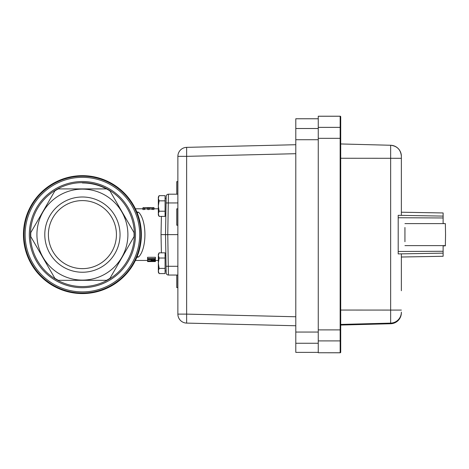 <?xml version="1.0" encoding="UTF-8"?>
<svg xmlns="http://www.w3.org/2000/svg" width="469" height="469" viewBox="0 0 469 469"><rect width="100%" height="100%" fill="white"/><g stroke="black" fill="none" stroke-linecap="round" stroke-linejoin="round"><path stroke-width="0.7" d="M82.409 200.597A34.02 34.02 0 0 0 48.395 234.617A34.02 34.02 0 0 0 82.409 268.637A34.02 34.02 0 0 0 116.429 234.617A34.02 34.02 0 0 0 82.409 200.597M82.409 272.243A37.626 37.626 0 0 1 44.79 234.617A37.626 37.626 0 0 1 82.409 196.992A37.626 37.626 0 0 1 120.035 234.617A37.626 37.626 0 0 1 82.409 272.243M127.896 234.617A45.487 45.487 0 0 0 82.409 189.13A45.487 45.487 0 0 0 36.928 234.617A45.487 45.487 0 0 0 82.409 280.104A45.487 45.487 0 0 0 127.896 234.617M134.034 232.612A51.66 51.66 0 0 1 134.034 236.622L109.957 278.322A51.66 51.66 0 0 1 106.486 280.327L58.338 280.327A51.66 51.66 0 0 1 54.861 278.322L30.79 236.622A51.66 51.66 0 0 1 30.79 232.612L54.861 190.912A51.66 51.66 0 0 1 58.338 188.907L106.486 188.907A51.66 51.66 0 0 1 109.957 190.912L134.034 232.612L109.957 190.912M82.409 293.019A58.402 58.402 0 0 1 24.013 234.617A58.402 58.402 0 0 0 82.409 293.019A58.402 58.402 0 0 0 140.811 234.617A58.402 58.402 0 0 0 82.409 176.215A58.402 58.402 0 0 0 24.013 234.617A58.402 58.402 0 0 0 82.409 293.019A58.402 58.402 0 0 0 140.811 234.617M135.412 208.787L142.875 208.787M153.885 208.787L158.329 208.787M136.825 257.329L138.636 256.971C146.996 248.588 147.02 220.67 138.636 212.264L136.825 211.906M158.329 260.447L155.427 260.447M147.565 260.447L135.412 260.447M161.4 216.402L161.025 234.617L161.4 252.832M147.565 260.799L154.342 261.016L147.565 261.561L155.427 261.561L149.201 261.514L155.427 261.116L155.427 260.799L147.565 260.799L147.565 259.638L150.508 259.638M155.415 259.638L155.427 260.799M147.565 257.288L155.427 257.288L155.427 258.56L147.565 258.56L147.565 257.288M153.885 208.388C154.272 207.351 142.482 207.351 142.875 208.388L144.452 208.388C144.575 207.972 145.654 207.767 147.682 207.767L147.682 208.388L149.218 208.388L149.218 207.767L153.885 208.388L153.885 209.543L149.218 208.893M149.218 208.388L149.218 209.543L147.682 209.543L147.682 208.893C145.654 208.893 144.575 209.11 144.452 209.543L142.875 209.543L142.875 208.388M177.874 234.617L165.516 234.617L166.184 272.841L166.155 270.935L165.07 270.935M177.874 275.045L168.43 275.045A2.245 2.245 0 0 1 166.858 274.406A2.245 2.245 0 0 0 168.43 275.045A2.245 2.245 0 0 1 166.184 272.841A2.245 2.245 0 0 0 168.43 275.045L167.767 234.617L168.43 194.189A2.245 2.245 0 0 0 166.184 196.394L165.516 234.617L161.025 234.617M82.409 182.957A51.66 51.66 0 0 1 106.486 188.907L58.338 188.907M141.374 234.617A58.959 58.959 0 0 0 82.409 175.658A58.959 58.959 0 0 0 23.45 234.617A58.959 58.959 0 0 0 82.409 293.576A58.959 58.959 0 0 0 141.374 234.617M137.159 212.733L138.636 212.264L137.112 212.604M138.636 256.971L137.13 256.584M152.026 261.561L150.268 261.561M150.496 259.463L151.311 260.324L154.934 260.248L155.427 258.56M147.565 258.56L147.565 259.076L150.496 259.076M154.518 259.457L154.219 260.002L151.856 260.043L151.856 259.076M151.856 260.043L151.387 259.076L154.518 259.076M151.387 259.392L151.387 259.076M155.427 261.514L155.427 261.116M147.565 261.497L147.565 261.016M177.874 194.189L168.43 194.189A2.245 2.245 0 0 0 166.858 194.828A2.245 2.245 0 0 1 168.43 194.189A2.245 2.245 0 0 0 166.184 196.394A2.245 2.245 0 0 1 166.858 194.828A2.245 2.245 0 0 0 166.184 196.394L166.155 198.299L165.07 198.299M152.314 208.388L152.314 209.543M147.682 208.388L147.682 209.543M144.452 208.388L144.452 209.543M147.682 207.767L147.682 208.893M143.004 208.136L143.004 207.679L144.575 207.755M152.437 207.679L154.014 207.679L154.014 208.787M30.79 232.612L54.861 190.912M54.861 278.322L30.79 236.622M106.486 280.327L58.338 280.327M134.034 236.622L109.957 278.322M295.792 339.738L295.792 352.371L318.258 352.371L318.258 332.052L295.792 332.052L295.792 339.738M318.258 118.768L295.792 118.768L295.792 332.052M295.792 144.716L186.639 147.366A8.987 8.987 0 0 0 177.874 156.347L177.874 314.119L186.639 314.119L186.639 156.347L177.874 156.347A8.987 8.987 0 0 1 186.639 147.366L295.792 144.716M295.792 325.756L186.639 323.1A8.987 8.987 0 0 1 177.874 314.119M401.364 215.371L401.364 158.293L401.364 212.217L443.123 212.955L401.364 212.217M401.364 257.006L443.123 256.279L401.364 257.018L401.364 281.734M401.364 290.727L401.364 253.864M340.717 127.92L340.717 116.775A0.563 0.563 0 0 0 340.154 116.212L340.154 352.788A0.563 0.563 0 0 0 340.717 352.225L340.717 127.92A0.563 0.563 -0 0 0 340.154 127.363L318.258 127.363L318.258 339.738M340.717 352.196L340.154 352.788L318.258 352.752L340.154 352.752A0.563 0.557 0 0 0 340.717 352.19L340.717 350.736M340.717 147.348L340.717 129.38M340.717 338.899L340.717 320.931M340.717 158.258L401.364 158.293L401.364 156.265A11.004 11.004 0 0 0 390.648 145.261L390.648 323.745A11.004 11.004 0 0 0 401.364 312.741L401.364 312.741A11.004 11.004 0 0 1 398.24 320.421M340.717 116.775L340.154 116.212L318.258 116.212L318.258 127.363M398.24 319.799A11.004 11.004 180 0 0 401.364 312.12A11.004 11.004 180 0 1 390.648 323.123L340.717 324.431M176.749 275.045L176.749 287.603L177.874 287.491M177.763 275.045L177.763 287.603M176.749 194.189L176.749 181.632L177.763 181.632L177.763 194.189M176.749 217.024L176.749 225.22L177.763 225.22L177.763 208.822L176.749 208.822L176.749 217.024M443.123 256.279L443.123 245.621L445.362 245.621L445.55 234.617L445.362 223.607L443.117 223.607L443.123 212.949M398.199 253.917L398.199 215.318M404.929 241.353L404.929 227.881M443.123 245.826L444.243 245.621M443.123 223.408L444.243 223.607M404.935 239.084L404.935 230.144M404.94 227.483L404.94 241.746M445.239 223.607L404.94 223.607M443.117 245.621L404.94 245.621M443.123 245.85L445.362 245.85L445.55 234.195M158.329 197.044L159.132 195.655L158.329 198.246L158.329 197.044L159.132 195.655L165.07 195.655L165.07 200.843L159.132 200.843L158.329 206.026L158.329 198.246L159.132 200.843M165.885 213.753L165.07 213.753M159.132 216.402L158.329 215.013L158.329 213.811L159.132 216.402L165.07 216.402L165.07 211.214L159.132 211.214L158.329 213.811L158.329 206.026L159.132 211.214M165.07 200.843L165.07 211.214M165.07 255.482L165.885 255.482M159.132 273.579L158.329 272.19L158.329 270.988L159.132 273.579L165.07 273.579L165.07 268.391L159.132 268.391L158.329 270.988L158.329 254.221L159.132 252.832L158.329 255.423L159.132 258.02L158.329 263.209L159.132 268.391M159.132 258.02L165.07 258.02L165.07 252.832L159.132 252.832M165.07 258.02L165.07 268.391M25.133 234.617A57.277 57.277 0 0 0 82.409 291.894A57.277 57.277 0 0 0 139.686 234.617A57.277 57.277 0 0 0 82.409 177.341A57.277 57.277 0 0 0 25.133 234.617M82.409 181.532A53.085 53.085 0 0 0 29.324 234.617A53.085 53.085 0 0 0 82.409 287.702A53.085 53.085 0 0 0 135.494 234.617A53.085 53.085 0 0 0 82.409 181.532M30.45 234.617A51.965 51.965 0 0 0 82.409 286.577A51.965 51.965 0 0 0 134.374 234.617A51.965 51.965 0 0 0 82.409 182.652A51.965 51.965 0 0 0 30.45 234.617M166.073 266.281L177.874 266.298M177.874 202.936L166.073 202.954M154.219 260.002L154.219 259.076M153.023 260.195L153.023 259.076M166.858 274.406A2.245 2.245 0 0 1 166.184 272.841A2.245 2.245 0 0 0 166.858 274.406M295.792 343.255L318.258 343.255M295.792 139.721L318.258 139.721M295.792 316.768L186.639 314.119L186.639 323.1M295.792 153.697L186.639 156.347L186.639 147.366M318.258 128.512L295.792 128.512M401.364 310.079L340.717 310.05M390.648 145.261L340.717 143.954L390.648 145.261C397.179 146.047 400.749 149.711 401.364 156.265A11.004 11.004 0 0 0 398.24 148.579M340.717 116.804A0.563 0.563 180 0 0 340.154 116.248L318.258 116.248M318.258 329.889L340.717 329.889M318.258 138.337L340.717 138.337M318.258 340.91L340.154 340.91A0.563 0.557 0 0 0 340.717 340.353M340.717 325.052L390.648 323.745L340.717 325.052M398.24 215.318L443.123 216.098M398.199 217.745L443.123 217.962M398.199 251.49L443.123 251.273M398.24 253.917L443.123 253.137M390.648 323.745C397.179 322.959 400.749 319.289 401.364 312.741"/></g></svg>
